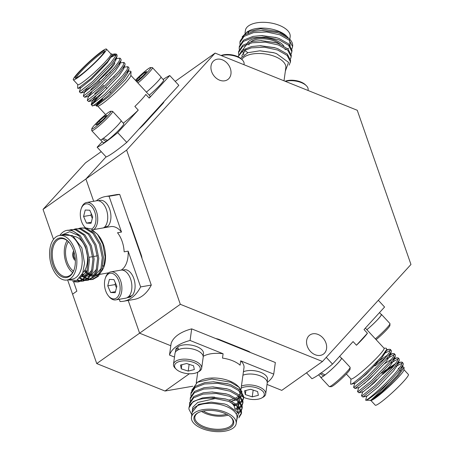 <?xml version="1.0" encoding="UTF-8"?>
<svg xmlns="http://www.w3.org/2000/svg" width="454" height="454" viewBox="0 0 454 454"><rect width="100%" height="100%" fill="white"/><g stroke="black" fill="none" stroke-linecap="round" stroke-linejoin="round"><path stroke-width="0.68" d="M76.862 291.139L72.578 294.175L67.618 279.919M73.554 281.639L76.862 291.145L72.578 294.181L96.742 363.575L139.599 333.179L128.198 300.446L139.599 333.179L170.8 345.732L139.599 333.179L180.317 304.305L126.621 150.104L85.902 178.978L106.071 156.863L85.902 178.978L43.039 209.373L85.5 162.816L101.242 151.653M93.666 201.275L85.902 178.978L93.666 201.275M53.498 239.394L43.039 209.373M189.341 373.767L164.995 391.03L96.742 363.575M192.802 386.229L164.995 391.03M217.222 59.213A11.713 9.114 -125.3 0 1 229.503 66.511A11.713 9.114 -125.3 0 1 227.755 79.563A11.713 9.114 -125.3 0 1 224.741 80.801A11.713 9.114 -125.3 0 1 212.461 73.508A11.713 9.114 -125.3 0 1 214.203 60.456A11.713 9.114 -125.3 0 1 217.222 59.213M312.84 333.792A11.713 9.114 -125.3 0 1 325.121 341.09A11.713 9.114 -125.3 0 1 323.379 354.143A11.713 9.114 -125.3 0 1 320.359 355.38A11.713 9.114 -125.3 0 1 308.079 348.087A11.713 9.114 -125.3 0 1 309.827 335.035A11.713 9.114 -125.3 0 1 312.84 333.792M160.994 77.152L163.65 80.017A14.017 1.47 137.1 0 1 160.557 84.455A14.017 1.47 137.1 0 1 149.207 95.164M136.955 81.958A12.967 1.362 -42.9 0 0 147.851 71.726A12.967 1.362 -42.9 0 0 150.563 67.555L152.317 67.612A14.222 1.493 137.1 0 1 152.482 67.674L160.971 76.822A14.222 1.493 137.1 0 1 157.833 81.334A14.222 1.493 137.1 0 1 146.398 92.134M152.482 67.674A14.222 1.493 137.1 0 1 149.343 72.18A14.222 1.493 137.1 0 1 137.908 82.986M130.945 295.968L131.127 296.496A14.017 8.251 80.2 0 1 129.015 297.393L127.092 297.722M131.127 296.496L127.455 297.529M122.319 270.102L124.243 269.772A14.017 8.251 80.2 0 1 133.811 278.489A14.017 8.251 80.2 0 1 132.296 295.423L127.795 297.069M105.311 278.24L105.634 277.315A14.222 8.371 80.2 0 1 110.878 271.867L120.877 270.141A14.222 8.371 80.2 0 1 130.582 278.989A14.222 8.371 80.2 0 1 125.718 298.17L115.719 299.901A14.222 8.371 80.2 0 1 108.954 296.53L108.336 295.764A12.967 7.633 -99.8 0 0 117.927 296.541A12.967 7.633 -99.8 0 0 118.942 281.344A12.967 7.633 -99.8 0 0 111.945 273.336A12.967 7.633 -99.8 0 0 105.311 278.24A12.967 7.633 -99.8 0 0 105.657 290.764A12.967 7.633 -99.8 0 0 108.336 295.764M110.878 271.867A14.222 8.371 80.2 0 1 120.588 280.714A14.222 8.371 80.2 0 1 115.719 299.901M91.436 229.111A12.967 7.633 -99.8 0 0 94.772 211.956A12.967 7.633 -99.8 0 0 87.781 203.948A12.967 7.633 -99.8 0 0 81.141 208.851L81.465 207.921A14.222 8.371 80.2 0 1 86.708 202.478L96.708 200.753A14.222 8.371 80.2 0 1 106.418 209.6A14.222 8.371 80.2 0 1 103.767 227.823M86.708 202.478A14.222 8.371 80.2 0 1 96.418 211.326A14.222 8.371 80.2 0 1 93.768 229.548M85.375 227.829A14.222 8.371 80.2 0 1 84.785 227.142L84.172 226.376A12.967 7.633 -99.8 0 0 85.545 227.812M81.141 208.851A12.967 7.633 -99.8 0 0 81.487 221.376A12.967 7.633 -99.8 0 0 84.172 226.376M106.775 226.574L106.962 227.108A14.017 8.251 80.2 0 1 106.622 227.329M106.962 227.108L105.725 227.482M98.155 200.713L100.079 200.379A14.017 8.251 80.2 0 1 109.641 209.101A14.017 8.251 80.2 0 1 108.131 226.035L103.626 227.681M124.158 251.817A22.592 13.297 -99.8 0 0 122.12 241.369A22.592 13.297 -99.8 0 0 117.512 232.743L121.513 232.056L109.051 196.264L119.714 194.42L151.284 285.078L140.621 286.917L128.153 251.13L124.158 251.817M85.074 269.818A22.592 13.297 -99.8 0 0 86.969 271.85M87.849 272.604A22.592 13.297 -99.8 0 0 90.391 274.216M91.299 274.602A22.592 13.297 -99.8 0 0 94.092 275.169M95.181 275.135A22.592 13.297 -99.8 0 0 95.732 275.062A22.592 13.297 -99.8 0 0 99.244 273.541M101.321 271.526A22.592 13.297 -99.8 0 0 103.824 267.054M103.603 267.729L104.062 266.413A22.592 13.297 -99.8 0 0 103.455 244.593A22.592 13.297 -99.8 0 0 98.79 235.893L97.474 234.258L102.78 244.053L105.141 257.032L103.603 267.729L99.534 274.307L94.131 276.571M103.018 265.664A22.592 13.297 -99.8 0 0 103.586 266.407L104.04 266.328M121.195 270.096A22.592 13.297 -99.8 0 0 128.153 251.13M52.936 265.045A20.084 11.821 80.2 0 1 54.514 241.517A20.084 11.821 80.2 0 1 69.36 242.72A20.084 11.821 80.2 0 1 73.508 250.455A20.084 11.821 80.2 0 1 74.047 269.852A20.084 11.821 80.2 0 1 63.77 277.451A20.084 11.821 80.2 0 1 52.936 265.045M69.564 242.981A19.244 11.327 -99.8 0 0 60.615 238.673A19.244 11.327 -99.8 0 0 54.032 264.625A19.244 11.327 -99.8 0 0 67.164 276.599A19.244 11.327 -99.8 0 0 74.15 269.534M67.067 230.337L71.806 230.348L80.233 235.666L86.657 246.46L89.466 259.819L88.008 272.145L84.353 278.694L79.019 281.769L77.816 281.974L83.156 278.904L86.805 272.355L88.263 260.029L85.454 246.67L78.837 235.671A26.355 15.515 -99.8 0 0 67.067 230.337A26.355 15.515 -99.8 0 0 59.837 235.41M78.411 281.849L74.206 281.242M72.68 281.321L74.081 281.792L77.816 281.974M80.511 228.016L85.8 227.931L94.228 233.248L100.652 244.042L103.461 257.401L102.008 269.727L98.353 276.276L93.019 279.352L91.816 279.556L97.15 276.486L100.805 269.937L102.263 257.611L99.454 244.252L93.025 233.458L84.597 228.141L80.511 228.016L78.803 228.47M92.412 279.431L90.624 279.42M89.988 279.324L88.104 278.784M87.435 278.495L85.551 277.411A26.355 15.515 -99.8 0 1 85.448 277.343M81.663 275.323L84.245 277.547M84.943 278.007L86.901 278.989M87.565 279.227L89.421 279.624M90.051 279.675L91.816 279.556M82.089 274.494A26.355 15.515 -99.8 0 0 84.722 276.844M75.841 228.822L81.135 228.737L89.563 234.054L95.987 244.848L98.796 258.207L97.338 270.533L93.689 277.082L88.348 280.158L87.151 280.362L92.485 277.292L96.14 270.743L97.593 258.417L94.784 245.058L88.36 234.264L79.932 228.947L75.841 228.822L74.138 229.276M87.747 280.237L85.959 280.226M85.318 280.129L83.44 279.59M82.77 279.301L80.103 277.649M79.518 278.313L82.236 279.8M82.895 280.033L84.756 280.43M85.386 280.481L87.151 280.362M71.176 229.628L76.471 229.542L84.898 234.86L91.322 245.654L94.131 259.013L92.673 271.339L89.024 277.888L83.684 280.964L82.48 281.168L87.821 278.098L91.47 271.549L92.928 259.223L90.119 245.864L83.695 235.07L75.268 229.752L71.176 229.628L69.473 230.082M83.082 281.043L81.289 281.032M80.653 280.935L77.662 279.891M76.93 280.334L80.091 281.236M80.716 281.287L82.48 281.168M67.067 280.01L72.402 279.091A22.592 13.297 -99.8 0 0 80.125 248.622A22.592 13.297 -99.8 0 0 64.712 234.57L59.378 235.49A22.592 13.297 -99.8 0 0 51.648 265.959A22.592 13.297 -99.8 0 0 67.067 280.01A22.592 13.297 -99.8 0 0 74.797 249.547A22.592 13.297 -99.8 0 0 59.378 235.49M82.878 272.638A19.244 11.327 -99.8 0 0 85.744 248.571A19.244 11.327 -99.8 0 0 73.996 236.506M67.124 240.609A19.244 11.327 -99.8 0 0 66.029 262.554A19.244 11.327 -99.8 0 0 72.651 272.593M93.127 276.537L90.556 275.884M89.71 275.499L87.333 273.927M86.51 273.195L84.416 270.868M98.16 235.149A22.592 13.297 -99.8 0 0 91.424 230.677M85.312 227.834L91.22 228.998L97.479 234.258M67.958 279.857L76.749 280.43L82.685 273.149L84.546 263.292L81.862 247.958L72.674 235.575L62.453 234.956M68.418 241.738A17.15 10.096 -99.8 0 0 67.101 261.793A17.15 10.096 -99.8 0 0 73.491 271.089A17.15 10.096 -99.8 0 1 67.101 261.793A17.15 10.096 -99.8 0 1 68.423 241.738M73.724 251.09A5.312 3.127 -99.8 0 0 73.168 257.492A5.312 3.127 -99.8 0 0 75.347 260.5M74.133 252.452A3.933 2.315 -99.8 0 0 73.871 256.992A3.933 2.315 -99.8 0 0 75.279 259.081M243.423 371.741A14.017 6.782 7.9 0 1 260.806 372.388A14.017 6.782 7.9 0 1 267.508 379.413L267.162 381.871M242.941 375.214A14.222 6.884 7.9 0 1 260.403 375.935A14.222 6.884 7.9 0 1 267.207 383.068L265.692 393.941A14.222 6.884 7.9 0 1 262.809 397.386L261.669 397.999A12.967 6.277 -172.1 0 0 258.093 388.357A12.967 6.277 -172.1 0 0 241.131 388.187M241.426 386.087A14.222 6.884 7.9 0 1 258.888 386.814A14.222 6.884 7.9 0 1 265.692 393.941M241.369 395.928A12.967 6.277 -172.1 0 0 243.531 397.21M243.667 397.273A12.967 6.277 -172.1 0 0 244.808 397.778A12.967 6.277 -172.1 0 0 261.669 397.999M178.587 349.745L177.679 346.924A14.017 6.782 7.9 0 1 196.775 346.629A14.017 6.782 7.9 0 1 203.477 353.655L203.131 356.112M176.237 369.255L175.312 368.353A14.222 6.884 7.9 0 1 173.485 364.256L175 353.377A14.222 6.884 7.9 0 1 196.378 350.176A14.222 6.884 7.9 0 1 203.176 357.309L201.661 368.183A14.222 6.884 7.9 0 1 198.778 371.627L197.638 372.24A12.967 6.277 -172.1 0 0 194.062 362.598A12.967 6.277 -172.1 0 0 178.422 361.827A12.967 6.277 -172.1 0 0 176.237 369.255A12.967 6.277 -172.1 0 0 180.777 372.019A12.967 6.277 -172.1 0 0 197.638 372.24M173.485 364.256A14.222 6.884 7.9 0 1 194.857 361.055A14.222 6.884 7.9 0 1 201.661 368.183M240.092 365.192A22.592 10.936 -172.1 0 0 232.579 360.737A22.592 10.936 -172.1 0 0 222.494 358.11L223.101 353.762L190.073 340.472L191.69 328.872L275.345 362.525L273.728 374.124L240.699 360.839L240.092 365.192M228.878 400.065A22.592 10.936 -172.1 0 0 234.423 398.567M235.779 397.942A22.592 10.936 -172.1 0 0 238.702 395.865M239.428 395.02A22.592 10.936 -172.1 0 0 240.546 392.37A22.592 10.936 -172.1 0 0 240.597 391.842M240.41 390.19A22.592 10.936 -172.1 0 0 238.373 386.609M239.196 387.353L237.646 385.855A22.592 10.936 -172.1 0 0 229.747 381.042A22.592 10.936 -172.1 0 0 200.373 380.656L197.422 382.234L211.859 379.028L230.677 382.245L239.196 387.353L242.027 391.938M240.955 389.453L243.985 367.717A22.592 10.936 -172.1 0 0 240.699 360.839M203.54 427.725A20.084 9.721 7.9 0 1 198.001 412.794A20.084 9.721 7.9 0 1 224.111 413.134A20.084 9.721 7.9 0 1 231.137 417.413A20.084 9.721 7.9 0 1 227.755 428.916A20.084 9.721 7.9 0 1 203.54 427.725M198.392 412.59A19.244 9.318 -172.1 0 0 194.862 417.044A19.244 9.318 -172.1 0 0 204.067 426.692A19.244 9.318 -172.1 0 0 232.987 422.362A19.244 9.318 -172.1 0 0 230.814 417.113M188.989 407.681L193.103 401.608L202.558 397.874L210.917 397.063L226.041 399.128L228.833 400.048L238.288 405.416L241.607 411.795L241.375 413.69L241.426 413.106L238.106 406.727L228.651 401.359L215.241 398.527A26.355 12.757 -172.1 0 0 188.983 407.72A26.355 12.757 -172.1 0 0 188.955 409.202L191.809 414.735M241.426 413.032L239.19 416.414M238.815 417.884L241.375 413.69M190.941 393.714L191.123 392.409L195.226 386.382L204.68 382.648L213.045 381.837L228.163 383.902L230.955 384.822L240.41 390.19L243.73 396.569L243.497 398.464L243.548 397.88L240.228 391.496L230.774 386.127L217.699 383.329L204.499 383.953L195.044 387.688L190.935 393.72L190.935 395.633M243.554 397.8L242.725 399.605M242.271 400.207L240.438 401.875M239.599 402.42L236.398 403.895M234.939 404.361L233.271 404.781M234.026 405.87L236.216 405.206M237.47 404.713L240.257 403.18M240.989 402.619L242.538 400.916M242.907 400.297L243.497 398.459M242.198 405.377L242.839 402.953L239.519 396.575L230.064 391.206L216.995 388.403L203.789 389.033L194.335 392.767L190.232 398.794L190.413 397.483L194.522 391.456L203.971 387.722L212.336 386.916L227.454 388.976L230.246 389.895L239.706 395.264L243.026 401.648L242.975 402.227M242.845 402.88L242.016 404.679M241.562 405.286L239.729 406.949M238.889 407.499L235.183 409.145M236.194 410.024L239.547 408.254M240.279 407.692L241.834 405.989M241.488 410.45L242.135 408.033L238.815 401.648L229.355 396.28L216.286 393.482L203.08 394.106L193.631 397.84L189.522 403.873L189.704 402.562L193.813 396.535L203.261 392.801L211.626 391.989L226.75 394.055L229.542 394.974L238.997 400.343L242.317 406.722L242.084 408.617M242.135 407.953L241.307 409.758M240.853 410.359L236.046 413.639M238.702 413.429L241.125 411.063M190.232 398.794L190.226 400.712M189.522 403.873L189.517 405.785M236.199 423.548L237.005 417.748A22.592 10.936 -172.1 0 0 226.206 406.421A22.592 10.936 -172.1 0 0 192.258 411.506L191.446 417.305A22.592 10.936 -172.1 0 0 202.251 428.633A22.592 10.936 -172.1 0 0 236.199 423.548A22.592 10.936 -172.1 0 0 225.394 412.221A22.592 10.936 -172.1 0 0 191.446 417.305M214.714 397.171A19.244 9.318 -172.1 0 0 212.29 397.051M201.536 411.409A19.244 9.318 -172.1 0 0 205.889 413.639A19.244 9.318 -172.1 0 0 228.112 415.121M242.13 393.641L240.943 396.546M240.274 397.312L237.635 399.208M236.432 399.787L231.688 401.223M191.707 390.412L197.422 382.234M236.591 420.745L238.452 412.902L227.045 404.792L224.645 404.003L211.019 402.136L198.494 404.435L192.15 412.283M203.25 411.001A17.15 8.303 -172.1 0 0 206.962 412.885A17.15 8.303 -172.1 0 0 226.569 414.252A17.15 8.303 -172.1 0 1 206.962 412.885A17.15 8.303 -172.1 0 1 203.256 411.001M366.849 329.689A14.017 1.47 -42.9 0 0 378.193 318.98A14.017 1.47 -42.9 0 0 381.286 314.537L379.493 312.607M366.866 329.706A14.222 1.493 -42.9 0 0 378.301 318.907A14.222 1.493 -42.9 0 0 381.439 314.395A14.222 1.493 -42.9 0 0 381.11 314.35M375.356 338.854A14.222 1.493 -42.9 0 0 386.791 328.055A14.222 1.493 -42.9 0 0 389.98 323.713A14.222 1.493 -42.9 0 0 389.929 323.543L381.439 314.395M389.98 323.713L389.907 325.467A12.967 1.362 137.1 0 1 386.995 329.422A12.967 1.362 137.1 0 1 376.099 339.66M320.921 372.853L325.098 374.902A14.017 1.47 -42.9 0 0 338.344 362.678A14.017 1.47 -42.9 0 0 341.436 358.234L339.643 356.305M320.717 377.115A14.222 1.493 -42.9 0 0 320.74 377.444A14.222 1.493 -42.9 0 0 327.55 372.961A14.222 1.493 -42.9 0 0 338.451 362.604A14.222 1.493 -42.9 0 0 341.59 358.093A14.222 1.493 -42.9 0 0 341.266 358.047M320.74 377.444L329.229 386.592A14.222 1.493 -42.9 0 0 329.394 386.655A14.222 1.493 -42.9 0 0 336.567 381.666A14.222 1.493 -42.9 0 0 346.941 371.752A14.222 1.493 -42.9 0 0 350.13 367.411A14.222 1.493 -42.9 0 0 350.079 367.241L341.59 358.093M350.13 367.411L350.057 369.164A12.967 1.362 137.1 0 1 347.145 373.12A12.967 1.362 137.1 0 1 337.691 382.16A12.967 1.362 137.1 0 1 331.148 386.712L329.394 386.655M378.313 300.281L384.578 307.035L364.023 329.57L367.422 333.23A22.592 2.372 137.1 0 1 363.228 338.321A22.592 2.372 137.1 0 1 356.469 345.239L353.07 341.584L332.521 364.119L326.256 357.372M365.368 328.094L384.067 348.241A22.592 2.372 137.1 0 1 379.079 355.403A22.592 2.372 137.1 0 1 361.764 371.849A22.592 2.372 137.1 0 1 350.948 378.976A22.592 2.372 137.1 0 1 350.931 378.954L350.641 383.965A26.355 2.769 137.1 0 0 350.641 383.993L351.135 384.209L355.238 383.233L366.145 374.312L381.627 358.144L386.07 351.492L386.167 350.601M402.914 366.838L404.066 367.337L398.669 375.299L390.412 384.078L381.139 392.789C377.529 396.121 369.755 402.091 370.742 400.303L375.884 395.616C380.208 391.348 383.193 388.522 389.248 381.791A26.355 2.769 137.1 0 1 365.759 400.252A26.355 2.769 137.1 0 1 365.669 400.241C367.11 400.905 387.143 383.057 396.909 371.168L401.325 365.215L402.159 362.196L401.001 362.082L397.182 363.881M373.597 382.728L367.927 388.181M396.206 366.242L402.267 363.132M402.159 362.201L403.18 363.296L403.209 364.511L397.931 372.269L389.248 381.791M354.897 383.023L353.604 387.086L354.018 387.393L366.855 377.104L385.026 358.359L389.436 352.406L390.27 349.393L389.112 349.274L386.189 350.562M384.129 353.558L390.378 350.323M390.27 349.393L391.291 350.488L391.325 351.702L386.048 359.46L367.876 378.205L355.039 388.493L353.615 387.381M358.859 387.29L357.565 391.354L357.979 391.66L370.822 381.377L388.987 362.632L393.402 356.674L394.231 353.66L393.073 353.541L389.26 355.346M385.474 357.82L375.049 365.952M369.091 371.094L360.005 379.646M386.496 358.921L394.339 354.591M394.231 353.66L395.252 354.761L395.286 355.97L390.009 363.733L371.837 382.472L359 392.761L357.576 391.654M362.82 391.564L361.526 395.627L361.94 395.928L374.783 385.645L392.948 366.9L397.364 360.947L398.192 357.928L397.04 357.809L393.221 359.613M373.052 375.362L363.966 383.914M390.457 363.189L398.3 358.864M398.192 357.928L399.214 359.029L399.248 360.238L393.97 368.001L375.804 386.746L362.962 397.029L361.537 395.922M404.06 367.337L403.952 369.857A22.592 2.372 137.1 0 1 398.89 376.746A22.592 2.372 137.1 0 1 382.41 392.494A22.592 2.372 137.1 0 1 371.02 400.417A22.592 2.372 137.1 0 1 370.963 400.417M403.964 369.675L408.401 374.465A22.592 2.372 137.1 0 1 403.419 381.627A22.592 2.372 137.1 0 1 386.104 398.073A22.592 2.372 137.1 0 1 375.288 405.201L370.822 400.394M370.345 386.223A19.244 2.02 137.1 0 1 371.23 385.236A19.244 2.02 137.1 0 1 376.86 379.47M350.641 383.993C350.59 384.583 351.612 384.18 353.711 382.773L361.929 376.167L372.558 366.259L381.916 356.271L386.757 349.336L386.309 348.224L383.982 348.144M372.263 384.51A17.15 1.799 137.1 0 1 372.297 384.47A17.15 1.799 137.1 0 1 377.007 379.629A17.15 1.799 137.1 0 0 372.325 384.453M308.016 90.471L308.118 89.744A14.222 6.884 -172.1 0 0 306.291 85.647A14.222 6.884 -172.1 0 0 301.314 82.617A14.222 6.884 -172.1 0 0 285.401 81.374M285.089 81.249A12.967 6.277 7.9 0 1 300.826 81.981A12.967 6.277 7.9 0 1 305.36 84.745L306.291 85.647M241.84 59.485A22.592 10.936 7.9 0 1 275.005 56.546A22.592 10.936 7.9 0 1 285.81 67.873L284.005 80.812M291.911 48.97L292.552 46.552L289.232 40.168L279.777 34.805L266.702 32.001L253.497 32.631L244.048 36.365L239.939 42.392L239.939 44.31M247.89 52.704L245.688 51.166M239.939 42.392L240.121 41.081L244.229 35.054L253.678 31.32L262.037 30.509L277.173 32.575L279.959 33.494L289.573 39.01A26.355 12.757 7.9 0 1 292.62 46.274L292.501 47.137M289.198 65.121L290.429 61.778L287.11 55.399L277.649 50.031L264.58 47.227L251.374 47.857L242.419 51.251L237.992 56.756M237.941 56.733L242.107 50.286L251.556 46.546L259.915 45.74L275.05 47.806L277.837 48.72L287.291 54.088L290.611 60.467L290.378 62.363M290.492 59.122L291.133 56.699L287.813 50.32L278.359 44.952L265.289 42.154L252.083 42.778L242.629 46.518L238.526 52.545L238.52 54.463M238.526 52.545L238.708 51.234L242.816 45.207L252.265 41.473L260.624 40.661L275.754 42.727L278.54 43.646L287.995 49.015L291.32 55.394L291.088 57.283M291.201 54.043L291.843 51.625L288.523 45.247L279.068 39.878L265.993 37.075L252.793 37.705L243.338 41.439L239.23 47.471L239.23 49.384M239.411 46.16L243.52 40.134L252.974 36.399L261.328 35.588L276.463 37.654L279.25 38.567L288.704 43.936L292.024 50.315L291.791 52.21M244.598 36.252A22.592 10.936 7.9 0 1 244.649 35.957M245.205 34.413A22.592 10.936 7.9 0 1 248.253 31.315M242.096 36.973L247.18 31.842L249.167 30.781A22.592 10.936 7.9 0 1 278.546 31.167A22.592 10.936 7.9 0 1 286.446 35.98L288.324 37.937M245.018 33.238L245.404 30.452A22.592 10.936 7.9 0 1 279.352 25.362A22.592 10.936 7.9 0 1 290.157 36.689L289.8 39.248M247.509 42.784A19.244 9.313 7.9 0 1 275.72 40.355A19.244 9.313 7.9 0 1 283.812 46.047M285.362 71.079L288.551 62.38L276.514 53.612L273.944 52.766L259.716 50.808L247.867 52.715L240.609 58.362M247.18 31.842L260.772 28.767L279.062 31.831L287.206 36.712M286.82 36.354A22.592 10.936 7.9 0 1 287.864 37.586M280.033 44.225A17.15 8.303 7.9 0 0 274.647 41.127A17.15 8.303 7.9 0 0 250.892 41.774A17.15 8.303 7.9 0 1 274.647 41.127A17.15 8.303 7.9 0 1 280.05 44.237M243.985 64.718L244.087 63.991A14.222 6.884 -172.1 0 0 242.26 59.894A14.222 6.884 -172.1 0 0 237.283 56.864A14.222 6.884 -172.1 0 0 221.37 55.621M221.058 55.496A12.967 6.277 7.9 0 1 236.795 56.228A12.967 6.277 7.9 0 1 241.329 58.992L242.26 59.894M107.144 140.235L106.105 141.376A14.017 1.47 137.1 0 1 103.251 142.777L100.595 139.911M106.105 141.376L102.15 139.083M121.139 120.849L123.794 123.709A14.017 1.47 137.1 0 1 120.702 128.153A14.017 1.47 137.1 0 1 107.456 140.377L103.279 138.328M110.708 111.253L112.467 111.309A14.222 1.493 137.1 0 1 112.632 111.372L121.122 120.52A14.222 1.493 137.1 0 1 117.978 125.026A14.222 1.493 137.1 0 1 107.082 135.383A14.222 1.493 137.1 0 1 100.266 139.872L91.776 130.718A14.222 1.493 137.1 0 1 91.731 130.553L91.804 128.8A12.967 1.362 -42.9 0 0 97.587 125.253A12.967 1.362 -42.9 0 0 107.995 115.418A12.967 1.362 -42.9 0 0 110.708 111.253A12.967 1.362 -42.9 0 0 104.17 115.804A12.967 1.362 -42.9 0 0 94.71 124.839A12.967 1.362 -42.9 0 0 91.804 128.8M112.632 111.372A14.222 1.493 137.1 0 1 109.488 115.878A14.222 1.493 137.1 0 1 98.592 126.235A14.222 1.493 137.1 0 1 91.776 130.718M73.31 79.796L77.838 84.677A22.592 2.372 -42.9 0 0 88.655 77.549A22.592 2.372 -42.9 0 0 105.969 61.103A22.592 2.372 -42.9 0 0 110.958 53.941L106.429 49.066A22.592 2.372 -42.9 0 0 95.612 56.188A22.592 2.372 -42.9 0 0 78.298 72.634A22.592 2.372 -42.9 0 0 73.31 79.796A22.592 2.372 -42.9 0 0 84.132 72.674A22.592 2.372 -42.9 0 0 101.441 56.222A22.592 2.372 -42.9 0 0 106.429 49.066M77.6 88.138L78.06 88.417L90.817 78.536L107.547 61.591L112.155 54.962L111.718 53.878L110.872 53.85M102.638 98.864A22.592 2.372 -42.9 0 0 98.614 103.711M96.339 106.071L97.911 106.123A22.592 2.372 -42.9 0 0 109.3 98.195A22.592 2.372 -42.9 0 0 125.781 82.452A22.592 2.372 -42.9 0 0 130.843 75.563L131.019 71.562L125.389 79.842L109.091 96.282L96.339 106.071L96.588 104.857M96.606 104.834L102.105 98.563M104.233 91.192A26.355 2.769 -42.9 0 0 98.16 97.485A26.355 2.769 -42.9 0 0 92.866 104.057M127.131 72.317L127.699 71.993M128.193 71.437L129.946 71.017L131.019 71.562M104.341 51.87A19.244 2.02 -42.9 0 0 94.665 58.577A19.244 2.02 -42.9 0 0 80.579 72.033A19.244 2.02 -42.9 0 0 76.261 77.923M86.515 89.109A19.244 2.02 -42.9 0 0 95.732 83.037A19.244 2.02 -42.9 0 0 110.481 69.031A19.244 2.02 -42.9 0 0 114.731 62.93M116.264 54.128L117.053 54.974L117.081 56.182L111.803 63.946L93.638 82.69L80.795 92.974L79.371 91.867L92.616 81.589L110.782 62.845L115.674 56.012A26.355 2.769 -42.9 0 0 116.264 54.128A26.355 2.769 -42.9 0 0 115.957 54.015L114.504 53.964L115.674 56.012M111.939 55.496L107.382 62.629L91.907 78.797L80.994 87.713L80.653 87.508L79.371 91.867M96.98 97.616L91.248 104.38L91.663 104.681L104.499 94.398L122.671 75.653L127.086 69.7L127.915 66.681L128.936 67.782L128.97 68.991L123.692 76.754C112.927 89.864 90.783 109.113 92.247 105.555M127.472 71.806L127.676 73.054L123.233 79.705L107.751 95.873L96.844 104.789L92.599 105.805L91.26 104.675M123.953 62.414L124.975 63.515L125.009 64.723L119.731 72.487L101.56 91.226L88.638 101.537L87.299 100.402L100.538 90.125L118.71 71.386L123.119 65.427L123.953 62.414L120.27 62.896M119.55 63.271L119.754 64.519L115.31 71.165L99.829 87.333L88.916 96.254L88.581 96.044L87.299 100.402M119.992 58.146L121.014 59.247L121.048 60.456L115.764 68.213L97.599 86.958L84.677 97.264L83.332 96.135L96.577 85.857L114.748 67.113L119.158 61.159L119.992 58.146L116.309 58.628M115.588 58.997L115.793 60.246L111.349 66.897L95.868 83.065L84.955 91.98L84.614 91.776L83.332 96.135M94.71 93.768L103.796 85.216M109.755 80.08L114.363 76.317M127.915 66.681L124.231 67.169M90.749 89.495L99.835 80.948M105.793 75.807L110.396 72.05M119.839 63.6L118.982 64.099M115.878 59.332L115.021 59.832M155.887 110.47A17.57 1.844 137.1 0 1 152.073 115.384A17.57 1.844 137.1 0 1 144.48 122.977M79.586 71.726A20.084 2.111 137.1 0 1 95.698 56.5A20.084 2.111 137.1 0 1 104.658 51.013A20.084 2.111 137.1 0 1 100.158 57.136A20.084 2.111 137.1 0 1 85.505 71.13A20.084 2.111 137.1 0 1 75.381 78.179A20.084 2.111 137.1 0 1 79.586 71.726M123.301 123.176A22.592 2.372 -42.9 0 0 138.26 110.106L134.866 106.446A22.592 2.372 -42.9 0 0 141.625 99.528A22.592 2.372 -42.9 0 0 145.819 94.438L149.213 98.098A22.592 2.372 -42.9 0 0 150.013 96.027L130.854 75.381M149.213 98.098L169.768 75.557L178.825 85.318L126.762 142.403L117.705 132.642L138.26 110.106M102.212 141.659L97.133 147.232L106.191 156.988A53.129 5.579 -42.9 0 0 126.762 142.403M97.133 147.232A53.129 5.579 -42.9 0 0 117.705 132.642M169.768 75.557A53.129 5.579 -42.9 0 0 163.145 79.467M84.614 91.776L86.606 89.166M88.581 96.044L91.907 91.997M123.511 67.538L123.715 68.787L119.271 75.438L103.79 91.606L92.883 100.521L92.542 100.317L95.868 96.265M96.742 104.817L96.503 104.585L99.835 100.538M112.252 54.378L114.504 53.964M111.326 57.119L115.736 54.9M115.259 54.162A26.355 2.769 -42.9 0 0 111.769 56.148M104.891 116.071L99.335 120.951L95.8 125.009L97.82 124.192L103.37 119.311L106.906 115.254L104.891 116.071L105.561 116.797M100.311 122.001L99.335 120.951M248.871 44.986A17.15 8.303 7.9 0 1 249.428 43.414A17.15 8.303 7.9 0 0 248.871 44.98M284.964 49.673L286.429 49.219M287.666 48.714L288.534 48.266M290.191 47.068L289.573 39.01M246.857 44.276L246.8 44.691A19.244 9.313 7.9 0 1 246.88 44.265M248.457 32.813L248.622 31.638A19.244 9.313 7.9 0 1 248.73 31.105M247.85 31.587A20.084 9.721 -172.1 0 0 248.077 32.966M276.628 32.421L262.594 30.509M275.918 37.495L261.884 35.588M275.215 42.574L261.175 40.661M246.636 44.361L242.697 49.883M242.652 51.098L243.877 54.73M274.505 47.647L260.471 45.735M245.926 49.441L241.937 55.519L241.959 56.375M273.62 52.67L260.08 50.808M356.469 345.239L367.422 333.23M306.501 372.842L311.949 378.71A53.129 5.579 137.1 0 0 332.521 364.119M382.773 374.278A17.15 1.799 137.1 0 1 393.272 366.514A17.15 1.799 137.1 0 0 382.779 374.283M401.711 367.32L401.921 368.574L397.471 375.22L381.996 391.388L371.083 400.309L365.759 400.252M365.669 400.241L366.781 395.831M382.626 374.119A19.244 2.02 137.1 0 1 394.316 365.232M399.611 367.763L398.249 368.444M362.877 397.051L367.121 396.036L378.034 387.12L393.51 370.952L397.954 364.301L397.749 363.052M395.65 363.495L385.185 370.487L381.791 373.216M358.915 392.784L363.16 391.768L374.073 382.853L389.549 366.684L393.993 360.033L393.788 358.785M391.689 359.228L384.453 363.762M354.954 388.516L359.199 387.5L370.112 378.579L385.588 362.417L390.031 355.766L389.827 354.517M387.727 354.954L375.169 363.62M318.572 374.8L320.893 377.302A14.017 1.47 -42.9 0 0 323.747 375.901L324.786 374.766M319.792 373.608L323.747 375.901M191.69 328.872A53.129 25.719 -172.1 0 0 171.118 343.462L169.501 355.062L174.484 357.071M192.093 412.703L192.802 407.261L197.728 402.448L215.241 398.527M234.843 408.878A19.244 9.318 -172.1 0 0 229.843 401.818M211.167 402.131L224.469 403.952M211.473 397.063L225.496 398.975M236.625 405.501L238.134 409.48L237.578 411.545M212.183 391.989L226.206 393.896M237.334 400.428L238.844 404.406L238.611 405.717M238.129 406.75L235.388 409.309M212.892 386.91L226.915 388.823M238.044 395.355L239.547 399.333L239.315 400.644M238.838 401.671L236.506 403.975M235.371 404.633L233.708 405.365M213.596 381.837L227.624 383.749M238.747 390.275L240.257 394.254L240.024 395.57M239.547 396.597L237.215 398.896M236.08 399.56L231.512 401.143M223.101 353.762A22.592 10.936 -172.1 0 0 203.176 356.362M190.073 340.472A53.129 25.719 -172.1 0 0 169.501 355.062M175.369 352.242L175.715 349.779A14.017 6.782 7.9 0 1 176.617 347.872L178.144 348.485M267.236 382.444A53.129 25.719 -172.1 0 0 273.728 374.124M194.335 369.562L193.557 365.776L186.639 363.523L180.505 365.05L181.282 368.835L188.2 371.094L194.335 369.562M181.855 364.715L181.282 368.835M189.142 364.335L188.2 371.094M176.617 347.872L177.173 350.55M258.366 395.321L257.588 391.535L250.67 389.282L244.536 390.809L245.313 394.594L252.231 396.853L258.366 395.321M245.886 390.474L245.313 394.594M253.173 390.094L252.231 396.853M119.271 299.288L120.049 301.507A53.129 31.269 -99.8 0 0 123.59 301.24A53.129 31.269 -99.8 0 0 140.621 286.917M93.916 256.442L96.554 255.982A3.933 2.315 -99.8 0 0 97.349 255.562M61.194 235.178L69.695 231.722L78.837 235.671M87.282 270.754L79.995 277.78M91.946 269.948L85.908 276.656M84.637 276.974L80.903 276.577M96.617 269.143L90.573 275.85M89.302 276.168L86.305 275.998M85.386 275.703L82.356 273.927M101.282 268.337L95.238 275.045M93.967 275.362L90.976 275.192M90.051 274.897L87.514 273.495M86.646 272.809L84.558 270.652M121.513 232.056A22.592 13.297 -99.8 0 0 110.702 226.625L92.571 229.758M109.051 196.264A53.129 31.269 -99.8 0 0 105.504 196.531A53.129 31.269 -99.8 0 0 96.322 200.816M119.714 194.42A53.129 31.269 -99.8 0 0 116.167 194.687L105.504 196.531M123.59 301.24L134.259 299.396A53.129 31.269 -99.8 0 0 151.284 285.078M91.294 213.686L90.908 215.202L92.298 218.385M85.227 210.02L83.576 216.467L86.481 223.113L91.038 223.311L92.69 216.87L89.784 210.225L85.227 210.02M90.908 215.202L83.576 216.467M91.299 222.278L86.481 223.113M115.464 283.075L115.078 284.59L116.468 287.774M109.391 279.409L107.746 285.855L110.645 292.501L115.203 292.699L116.854 286.258L113.948 279.613L109.391 279.409M115.078 284.59L107.746 285.855M115.469 291.667L110.645 292.501M150.563 67.555A12.967 1.362 -42.9 0 0 135.383 80.267M145.416 73.1L144.741 72.373L139.191 77.254L135.996 80.925M140.167 78.304L139.191 77.254M136.166 81.107L137.67 80.494L143.226 75.614L146.761 71.556L144.741 72.373M126.621 150.104L215.094 53.095L357.258 110.277L410.961 264.478L322.488 361.498L281.775 390.372L267.014 384.436M163.315 102.326A8.365 0.88 137.1 0 1 163.837 102.088M163.763 101.832A8.365 0.88 137.1 0 1 163.837 101.866A8.365 0.88 137.1 0 1 161.987 104.516L144.276 123.936A8.365 0.88 137.1 0 1 138.691 129.322M215.888 338.605A8.365 4.052 7.9 0 1 219.35 339.541L247.81 350.987A8.365 4.052 7.9 0 1 250.443 352.508M141.977 258.349A8.365 4.926 -99.8 0 0 141.268 255.097L130.531 224.259A8.365 4.926 -99.8 0 0 129.14 221.49M215.094 53.095L175.182 81.397M322.488 361.498L180.317 304.305M108.665 272.826L99.835 274.352M242.975 402.233L242.794 403.538M239.23 47.466L239.417 46.16M77.753 84.586L77.6 88.195M105.612 114.607L97.735 106.117M92.542 100.317L91.248 104.38M96.503 104.585L96.157 105.668M117.081 56.182L115.793 60.246M80.716 92.996L84.858 92.009M121.048 60.456L119.754 64.519M84.677 97.264L88.819 96.282M125.009 64.723L123.715 68.787M88.638 101.537L92.781 100.55M128.97 68.991L127.676 73.054M111.832 55.978L112.155 54.962M80.897 87.741L78.06 88.417M110.907 92.883L109.692 91.572M106.945 88.609L105.731 87.304M276.134 32.274L277.173 32.575M263.104 30.503L262.037 30.509M275.43 37.347L276.463 37.654M262.395 35.577L261.328 35.588M274.721 42.426L275.754 42.727M261.686 40.656L260.624 40.661M274.012 47.5L275.05 47.806M260.982 45.729L259.915 45.74M273.302 52.579L273.944 52.766M260.273 50.808L259.716 50.808M373.994 364.817L374.839 365.725M395.774 365.776L396.677 366.747M399.736 370.044L400.638 371.02M401.001 362.082L397.908 362.814M397.04 357.809L393.941 358.546M393.073 353.541L389.98 354.279M389.112 349.274L386.541 349.886M401.869 367.087L403.016 366.809M401.921 368.574L403.209 364.511M397.954 364.301L399.248 360.238M393.993 360.033L395.286 355.97M390.031 355.766L391.325 351.702M386.07 351.492L386.757 349.336M346.334 374L350.948 378.976M210.917 397.063L211.984 397.057M226.041 399.128L225.008 398.828M211.626 391.989L212.693 391.978M226.75 394.055L225.712 393.749M212.336 386.916L213.403 386.904M227.454 388.976L226.421 388.675M213.045 381.837L214.106 381.831M228.163 383.902L227.131 383.596M224.299 403.901L224.645 404.003M197.745 372.184L196.247 382.921M92.718 256.646L89.251 257.248"/></g></svg>
